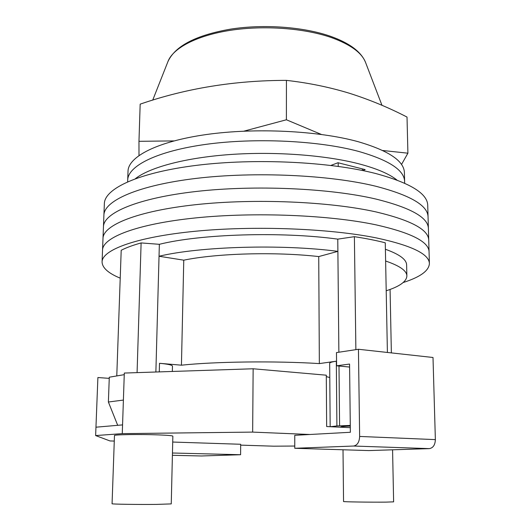 <?xml version="1.0" encoding="UTF-8"?>
<svg xmlns="http://www.w3.org/2000/svg" width="531" height="531" viewBox="0 0 531 531"><rect width="100%" height="100%" fill="white"/><g stroke="black" fill="none" stroke-linecap="round" stroke-linejoin="round"><path stroke-width="0.8" d="M120.218 278.164C108.258 273.219 102.211 267.79 102.078 261.876L102.536 250.121C102.622 237.476 136.673 223.963 195.607 217.916C254.395 211.856 329.917 214.969 376.366 224.925C411.306 232.85 428.869 241.817 429.061 251.827L428.723 240.125C428.517 229.638 410.987 220.246 376.14 211.949C329.804 201.534 254.502 198.295 195.873 204.661C137.098 211.006 103.107 225.171 102.994 238.419C103.107 225.171 137.098 211.006 195.873 204.661C254.502 198.295 329.804 201.534 376.14 211.949C410.987 220.246 428.517 229.638 428.723 240.125L428.391 228.483C428.165 217.511 410.675 207.701 375.908 199.052C329.691 188.18 254.608 184.815 196.138 191.479C137.516 198.123 103.585 212.931 103.452 226.777C103.585 212.931 137.516 198.123 196.138 191.479C254.608 184.815 329.691 188.18 375.908 199.052C410.675 207.701 428.165 217.511 428.391 228.483L428.059 216.887C427.82 205.451 410.357 195.229 375.682 186.215C329.578 174.898 254.714 171.413 196.397 178.37C137.934 185.306 104.063 200.751 103.903 215.194C104.063 200.751 137.934 185.306 196.397 178.37C254.714 171.413 329.578 174.898 375.682 186.215C410.357 195.229 427.82 205.451 428.059 216.887L427.734 205.358C427.475 193.457 410.051 182.817 375.457 173.451C329.466 161.689 254.82 158.079 196.656 165.333C138.345 172.562 104.541 188.631 104.355 203.665L102.536 250.121C102.622 237.476 136.673 223.963 195.607 217.916C254.395 211.856 329.917 214.969 376.366 224.925C411.306 232.85 428.869 241.817 429.061 251.827L429.393 263.588C428.955 270.777 420.213 277.096 403.168 282.545M102.078 261.876C102.138 249.849 136.248 236.992 195.342 231.25C254.289 225.489 330.036 228.476 376.598 237.968C411.618 245.521 429.221 254.064 429.393 263.588M391.367 352.896L390.073 289.448M355.876 349.65L354.389 236.68C366.058 238.459 376.353 240.497 385.267 242.8L387.404 352.458M116.78 375.782L121.201 250.28C126.219 247.678 132.863 245.229 141.113 242.932L159.36 244.313C200.253 233.998 281.549 231.397 337.776 239.136L354.389 236.68M137.078 372.629L141.113 242.932M350.287 425.437L336.906 425.935L336.315 361.199C331.948 361.837 329.731 362.54 329.678 363.323L330.169 426.705M336.315 361.199L319.35 363.589C275.071 360.821 215.201 361.578 181.436 365.189L159.506 363.304C167.889 364.074 172.21 365.009 172.462 366.125L172.336 371.454M385.393 249.265C399.478 254.296 406.554 259.533 406.613 264.962L406.872 275.967C406.819 270.797 399.737 265.812 385.619 261.013M386.203 290.782C399.677 286.448 406.573 281.51 406.872 275.967M338.871 352.219L337.889 251.362C281.53 243.975 200.014 246.43 159.034 256.247L159.36 244.313M155.875 372.005L159.034 256.247L183.766 260.17C216.894 253.314 275.41 251.634 318.733 256.573L337.889 251.362L337.776 239.136M339.581 425.769L339.004 366.038M117.69 425.311L108.384 402.007L123.398 400.069M124.254 374.654L109.293 377.209L108.384 402.007M183.766 260.17L181.436 365.189M318.733 256.573L319.35 363.589M336.906 425.935L330.435 426.718M350.294 426.121C344.234 426.3 341.081 426.579 340.836 426.951L341.858 427.269M127.652 181.761L127.712 180.062C127.905 165.924 157.037 151.043 206.353 144.306C255.557 137.562 318.587 140.642 358.319 151.335C388.865 160.05 404.297 170.112 404.622 181.509L404.41 172.688C404.078 160.979 388.672 150.651 358.186 141.704C318.527 130.726 255.637 127.579 206.526 134.509C157.309 141.432 128.223 156.718 128.017 171.241L127.712 180.062C127.905 165.924 157.037 151.043 206.353 144.306C255.557 137.562 318.587 140.642 358.319 151.335C388.865 160.05 404.297 170.112 404.622 181.509L404.662 183.215M135.398 178.675C149.662 167.411 185.133 157.76 229.956 154.534C274.759 151.342 324.906 155.085 358.498 163.727C376.446 168.42 389.263 173.863 396.949 180.042M330.893 165.426L338.001 162.738L365.182 169.608L362.607 170.531M362.368 170.484L362.341 168.891M338.234 166.389L338.201 162.791M156.857 504.397C138.219 504.603 110.992 504.198 112.068 503.74L114.47 435.546C113.461 434.584 140.337 434.172 158.689 434.902C167.842 435.267 172.568 435.685 172.854 436.163L171.254 503.899L156.857 504.397M392.575 449.81L393.624 501.855L385.791 502.127C370.963 502.299 342.395 501.861 343.55 501.503L343.013 449.784M109.247 378.364L97.896 377.534L95.958 427.196L122.561 424.893L124.307 373.054L253.141 368.773L326.293 375.191L326.658 426.532L350.314 427.681M329.784 377.534L326.306 376.618M294.765 448.283L353.586 446.033C357.317 445.33 359.334 442.131 359.64 436.442L358.445 349.265L433.004 357.489L435.367 439.615C435.128 444.965 433.104 447.972 429.294 448.622L368.786 450.58L294.765 448.283L294.758 435.314L309.885 434.491L252.656 432.101L122.263 433.635L95.633 435.566L109.983 440.942L114.278 441.075M172.714 442.044L240.689 444.268L240.589 454.728L201.468 455.976M240.682 445.131L273.591 446.186L294.765 446.04M95.958 427.196L95.633 435.566M122.561 424.893L122.263 433.635M253.141 368.773L252.656 432.101M172.456 453.009L240.589 454.728M309.885 434.491L350.367 432.28L349.557 364.054L336.594 365.806L349.597 367.047M358.445 349.265L336.475 352.584L336.594 365.806M321.328 134.429L286.395 119.774L243.941 131.15M173.949 140.907L138.969 141.312L138.996 155.464M138.969 141.312L140.171 104.149C186.016 88.319 234.768 80.393 286.435 80.373C308.411 82.863 329.426 87.164 349.478 93.277C369.463 99.622 388.646 107.554 407.018 117.066L407.908 153.187L382.698 150.492M401.509 164.491L407.908 153.187M286.435 80.373L286.395 119.774M159.28 371.892L159.506 363.304M201.607 455.983L172.402 455.293L201.687 455.983M429.294 448.622L353.586 446.033M359.64 436.442L435.367 439.615M331.47 37.601C304.436 28.15 264.04 25.13 230.388 30.32C196.709 35.524 173.086 48.089 168.008 61.423C175.316 45.878 196.198 35.112 230.646 29.125C263.794 23.935 303.486 26.855 330.388 36.254C349.484 43.018 361.213 51.753 365.567 62.459C361.857 52.795 350.493 44.511 331.47 37.601M168.008 61.423L152.709 100.16M365.567 62.459L381.968 105.297"/></g></svg>
